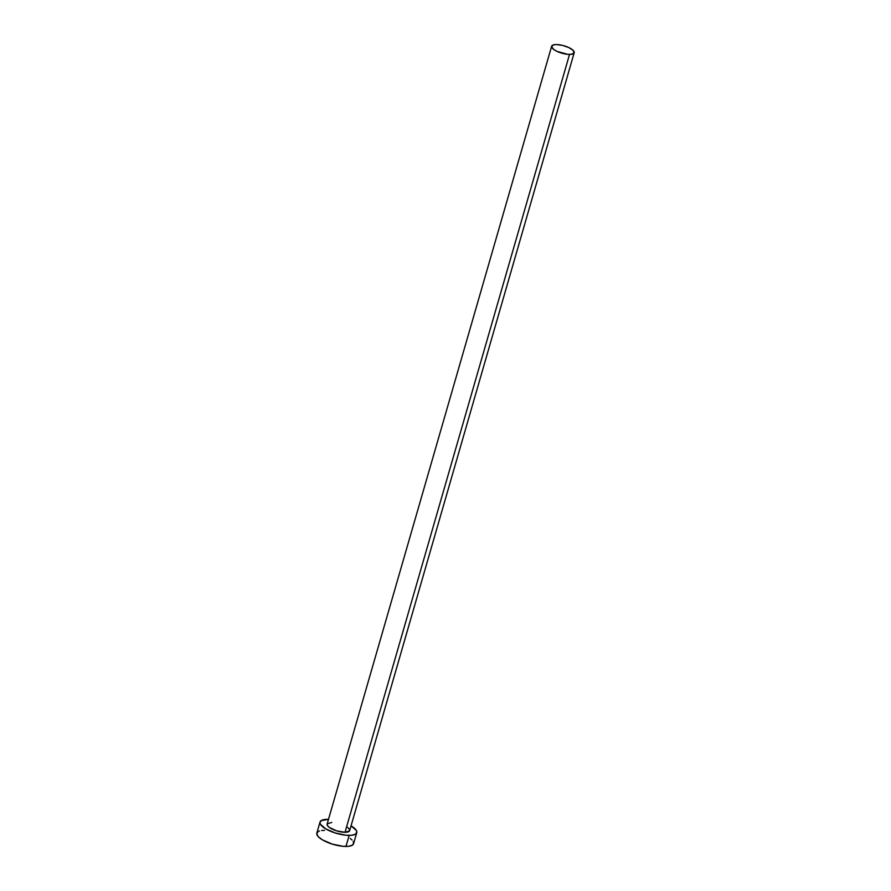 <?xml version="1.0" encoding="UTF-8"?>
<svg xmlns="http://www.w3.org/2000/svg" width="891" height="891" viewBox="0 0 891 891"><rect width="100%" height="100%" fill="white"/><g stroke="black" fill="none" stroke-linecap="round" stroke-linejoin="round"><path stroke-width="1.34" d="M347.601 827.383L349.428 829.265L349.573 830.869L345.006 832.294A11.739 3.865 16.1 0 0 349.673 830.624L574.194 52.736A11.739 3.865 -163.9 0 1 569.527 54.418L345.006 832.294L336.564 830.846L329.191 827.349L327.365 825.456L327.22 823.863L331.786 822.426M551.64 46.232L327.12 824.108A11.739 3.865 16.1 0 0 332.755 829.387A11.739 3.865 16.1 0 0 345.006 832.294L569.527 54.418A11.739 3.865 -163.9 0 1 557.276 51.511A11.739 3.865 -163.9 0 1 551.64 46.232A11.739 3.865 -163.9 0 1 556.318 44.55A11.739 3.865 -163.9 0 1 568.558 47.457A11.739 3.865 -163.9 0 1 574.194 52.736M320.014 822.059L316.828 833.107A19.134 6.293 16.1 0 0 326.017 841.717A19.134 6.293 16.1 0 0 345.975 846.45A19.134 6.293 16.1 0 0 353.582 843.71L356.779 832.673A19.134 6.293 -163.9 0 1 349.161 835.402L345.975 846.45L349.161 835.402A19.134 6.293 -163.9 0 1 329.202 830.668A19.134 6.293 -163.9 0 1 320.014 822.059A19.134 6.293 -163.9 0 1 327.632 819.319A19.134 6.293 -163.9 0 1 328.501 819.33L321.116 820.667L319.947 822.872L320.426 824.264L325.794 828.908L335.406 833.029L346.031 835.246L351.878 835.257L355.676 834.065L356.845 831.849L356.367 830.468L351.009 825.823M351.054 825.846A19.134 6.293 -163.9 0 1 356.779 832.673M319.524 830.969L317.92 831.704L316.762 833.92L318.399 836.816L322.598 839.957L332.22 844.078L342.846 846.294L348.693 846.305L352.491 845.113L353.66 842.897L353.181 841.505M352.023 840.001L350.208 838.431M324.447 830.367L321.718 830.512M556.318 44.55L553.289 44.918L551.596 46.733L553.723 49.473L556.942 51.355L567.6 54.318L571.198 54.329L574.094 52.981L573.236 50.464L568.892 47.613L562.544 45.385L556.318 44.55"/></g></svg>
